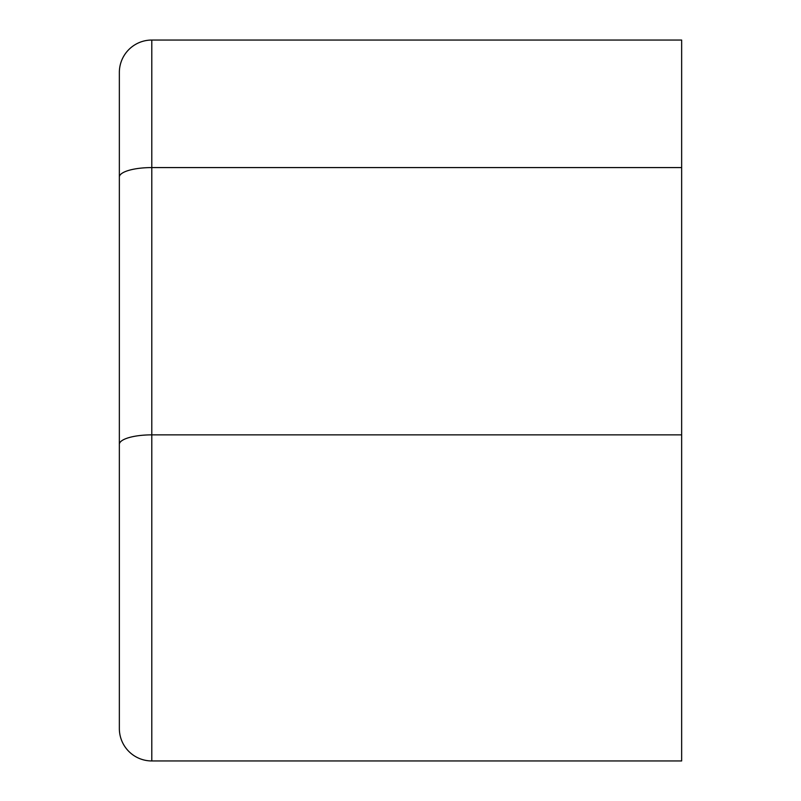 <?xml version="1.0" encoding="UTF-8"?>
<svg xmlns="http://www.w3.org/2000/svg" width="801" height="801" viewBox="0 0 801 801"><rect width="100%" height="100%" fill="white"/><g stroke="black" fill="none" stroke-linecap="round" stroke-linejoin="round"><path stroke-width="1.2" d="M681.651 434.863L151.79 434.863L151.79 760.95A32.441 32.441 0 0 1 119.349 728.51A32.441 32.441 0 0 0 151.79 760.95A32.441 32.441 0 0 1 119.349 728.51L119.349 72.49A32.441 32.441 0 0 1 151.79 40.05L681.651 40.05L681.651 760.95L151.79 760.95L497.821 760.95M681.651 167.579L151.79 167.579L151.79 434.863A32.441 9.482 180 0 0 119.349 444.355L119.349 508.635M119.349 728.51A32.441 32.441 0 0 0 151.79 760.95M119.349 72.49A32.441 32.441 0 0 1 151.79 40.05L151.79 167.579A32.441 9.482 180 0 0 119.349 177.071"/></g></svg>

